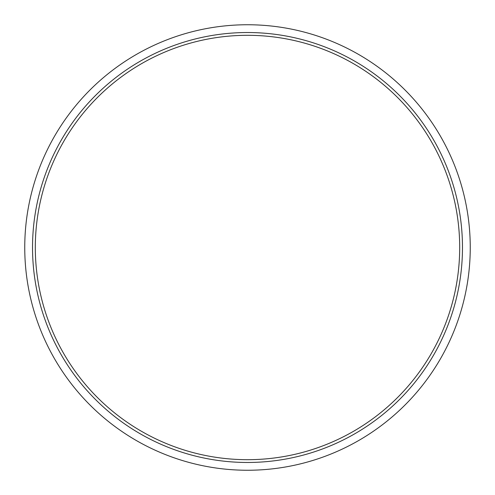<?xml version="1.0" encoding="UTF-8"?>
<svg xmlns="http://www.w3.org/2000/svg" width="495" height="495" viewBox="0 0 495 495"><rect width="100%" height="100%" fill="white"/><g stroke="black" fill="none" stroke-linecap="round" stroke-linejoin="round"><path stroke-width="0.74" d="M462.472 247.5A214.972 214.972 0 0 0 247.5 32.528A214.972 214.972 0 0 0 32.528 247.5A214.972 214.972 0 0 0 247.5 462.472A214.972 214.972 0 0 0 462.472 247.5M470.25 247.5A222.75 222.75 0 0 0 247.5 24.75A222.75 222.75 0 0 0 24.75 247.5A222.75 222.75 0 0 0 247.5 470.25A222.75 222.75 0 0 0 470.25 247.5M247.5 459.688A212.188 212.188 0 0 1 35.312 247.5A212.188 212.188 0 0 1 247.5 35.312A212.188 212.188 0 0 1 459.688 247.5A212.188 212.188 0 0 1 247.5 459.688"/></g></svg>
